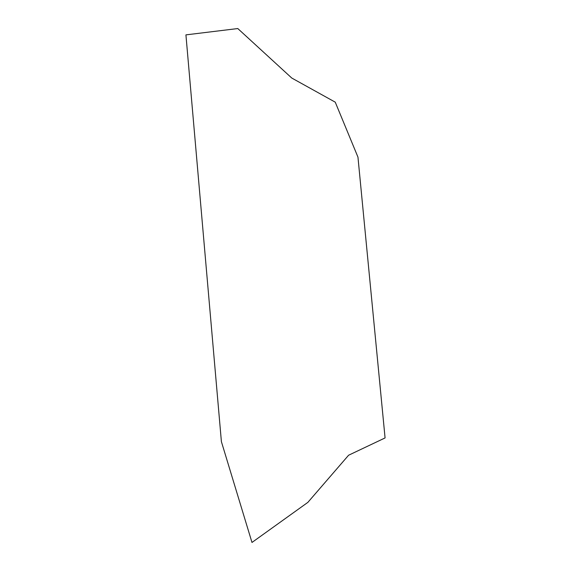 <?xml version="1.0" encoding="UTF-8"?>
<svg xmlns="http://www.w3.org/2000/svg" width="571" height="571" viewBox="0 0 571 571"><rect width="100%" height="100%" fill="white"/><g stroke="black" fill="none" stroke-linecap="round" stroke-linejoin="round"><path stroke-width="0.86" d="M385.075 437.928L357.96 157.132L335.248 102.166L291.767 78.041L237.793 28.55L185.925 34.874L221.398 441.654L251.982 542.45L307.862 502.373L348.595 455.23L385.075 437.928"/></g></svg>
